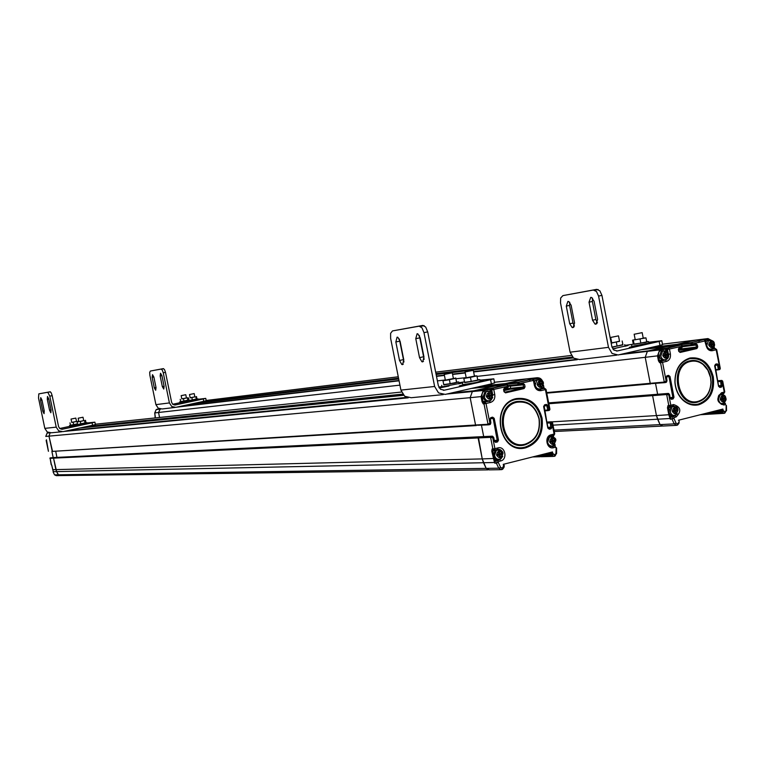 <?xml version="1.0" encoding="UTF-8"?>
<svg xmlns="http://www.w3.org/2000/svg" width="765" height="765" viewBox="0 0 765 765"><rect width="100%" height="100%" fill="white"/><g stroke="black" fill="none" stroke-linecap="round" stroke-linejoin="round"><path stroke-width="1.15" d="M50.146 432.904L48.979 436.136L50.155 432.904M476.126 425.589L52.536 451.379L48.979 436.136L52.24 451.321M55.682 451.187L56.964 457.384L55.682 451.187M54.736 457.489L50.136 457.891M53.846 457.671L479.827 436.767L53.846 457.671M52.68 469.681L55.922 469.614L56.658 471.699L53.54 458.149L49.888 458.359M487.936 469.873L59.957 475.601L58.264 474.797L56.658 471.699L58.771 475.371M46.455 439.818L48.425 451.302L46.149 440.372M51.704 465.158L53.139 471.183M53.368 471.68L483.49 462.729L482.237 458.904L486.167 468.381L483.49 462.729L494.506 462.49L494.869 463.265L494.716 462.462L494.869 463.265L498.302 462.519L500.645 467.472L502.376 468.142L503.561 465.962L504.278 466.134L503.839 467.243M53.426 471.852L51.685 465.053M488.242 400.85C485.641 401.195 483.92 399.923 483.078 397.035L484.886 391.909L487.659 391.221M490.145 397.963L489.83 396.356L491.206 396.041L490.977 394.874L489.6 395.189L489.284 393.593L488.28 393.822L488.596 395.419L487.209 395.744L487.439 396.911L488.825 396.586L489.141 398.192L490.145 397.963L489.112 398.049M489.83 396.356L488.3 396.5L489.677 396.174L489.485 395.199M488.825 396.586L487.401 396.719M489.6 395.189L488.567 395.285M491.206 396.041L489.677 396.174M498.158 459.306C495.682 459.526 494.047 458.254 493.272 455.5L495.232 450.241L496.456 450.203L494.506 455.471C495.691 458.952 497.785 460.033 500.779 458.704L502.796 453.674M500.339 456.476L500.023 454.879L501.4 454.534L501.171 453.377L499.794 453.712L499.478 452.115L498.474 452.364L498.79 453.961L497.413 454.305L497.642 455.471L499.019 455.127L499.335 456.724L500.339 456.476L499.287 456.504M500.023 454.879L498.474 454.926L499.851 454.582L499.679 453.722M499.019 455.127L497.585 455.165M499.794 453.712L498.751 453.75M501.4 454.534L499.851 454.582M553.296 443.279L552.99 441.701L554.329 441.367L554.099 440.219L552.77 440.554L552.464 438.976L551.489 439.215L551.794 440.793L550.456 441.128L550.685 442.275L552.024 441.941L552.33 443.518L553.296 443.279L552.292 443.318M549.796 436.538L550.972 436.595M552.99 441.701L551.383 441.768L552.712 441.434L552.55 440.564M552.024 441.941L550.628 441.998M552.77 440.554L551.756 440.592M554.329 441.367L552.712 441.434M540.884 386.191L540.568 384.613L541.916 384.298L541.687 383.15L540.348 383.466L540.042 381.878L539.057 382.108L539.373 383.686L538.024 384.001L538.254 385.149L539.593 384.843L539.908 386.421L540.884 386.191L539.88 386.287M534.352 381.764L535.682 380.205L538.302 379.574M540.568 384.613L538.981 384.766L540.319 384.46L540.128 383.485M539.593 384.843L538.216 384.977M540.348 383.466L539.344 383.561M541.916 384.298L540.319 384.46M160.229 408.998L158.546 412.498L160.229 408.998M159.56 417.47L158.546 412.498L159.56 417.47M155.285 416.753L154.74 412.918L155.219 417.929M664.125 359.933C661.773 360.239 660.205 359.014 659.42 356.251L661.199 351.298L663.494 350.781M666.258 357.112L665.961 355.582L667.214 355.295L666.994 354.185L665.751 354.472L665.454 352.952L664.556 353.162L664.842 354.683L663.599 354.979L663.81 356.088L665.062 355.792L665.349 357.322L666.258 357.112L665.33 357.217M665.961 355.582L664.24 355.782L665.483 355.495L665.301 354.53M665.062 355.792L663.781 355.935M665.751 354.472L664.823 354.578M667.214 355.295L665.483 355.495M673.611 415.462C671.268 415.806 669.71 414.601 668.926 411.857L670.828 406.779L672.215 406.684L670.312 411.771C671.354 414.993 673.19 416.074 675.849 415.003L678.067 410.078C677.838 407.257 675.887 406.119 672.215 406.684L675.782 406.76M675.763 412.746L675.466 411.226L676.709 410.92L676.499 409.811L675.256 410.117L674.969 408.596L674.061 408.826L674.357 410.346L673.114 410.652L673.324 411.761L674.567 411.446L674.854 412.976L675.763 412.746L674.826 412.804M675.466 411.226L673.736 411.331L674.969 411.025L674.807 410.145M674.567 411.446L673.277 411.532M675.256 410.117L674.319 410.183M676.709 410.92L674.969 411.025M723.604 400.822L723.317 399.32L724.522 399.024L724.321 397.934L723.116 398.23L722.829 396.729L721.95 396.949L722.236 398.45L721.022 398.747L721.232 399.837L722.447 399.54L722.724 401.042L723.604 400.822L722.696 400.879M720.123 394.472L720.974 394.539M723.317 399.32L721.538 399.445L722.743 399.148L722.571 398.269M722.447 399.54L721.194 399.626M723.116 398.23L722.208 398.297M724.522 399.024L722.743 399.148M712.081 346.478L711.794 344.977L713.009 344.699L712.798 343.6L711.584 343.887L711.297 342.376L710.417 342.586L710.704 344.087L709.49 344.365L709.7 345.464L710.915 345.178L711.201 346.688L712.081 346.478L711.182 346.583M705.99 341.831L707.07 340.731L709.26 340.262M711.794 344.977L710.025 345.187L711.24 344.9L711.058 343.944M710.915 345.178L709.671 345.331M711.584 343.887L710.685 343.992M713.009 344.699L711.24 344.9M539.009 418.876C535.49 406.492 528.185 400.936 517.092 402.208C493.75 406.607 502.462 450.872 525.306 444.102C535.854 440.162 540.425 431.756 539.009 418.876M525.048 444.838C535.959 440.764 540.683 432.072 539.22 418.751C535.586 405.947 528.032 400.2 516.557 401.52C492.421 406.062 501.419 451.847 525.048 444.838M525.469 447.009C499.478 454.745 489.562 404.331 516.136 399.349C528.749 397.915 537.059 404.236 541.056 418.312C542.662 432.952 537.47 442.514 525.469 447.009M526.004 447.716C499.22 455.691 488.988 403.719 516.385 398.594C529.38 397.121 537.938 403.633 542.06 418.139C543.724 433.22 538.369 443.078 526.004 447.716M541.974 454.592L550.943 454.343L552.808 453.54L554.96 454.859L555.926 453.521L556.165 448.003L555.409 447.238L553.573 447.697C546.64 449.763 543.963 436.28 551.02 434.807L550.609 436.26M544.823 453.875L550.752 453.712L552.493 451.943L552.808 453.54L550.819 454.037L551.642 455.357L553.411 454.42M493.645 437.513L494.448 441.109L493.731 437.475L492.564 436.213L493.387 437.58L492.765 437.733L491.082 436.471L478.584 437.073M500.616 460.96L498.723 461.438L497.881 460.052L499.774 459.574L500.654 460.951C507.903 459.411 505.187 445.794 498.044 447.879L494.907 448.653L492.765 437.733L490.594 437.351L492.89 448.988L494.429 450.136L494.907 448.653L492.115 449.017L491.78 451.226L494.506 462.49L494.802 460.53L495.72 460.941L494.984 462.634M492.727 397.418L490.824 400.401L483.796 402.342L483.241 403.901L486.024 403.48L484.972 402.084L484.006 403.834L488.022 424.24L488.787 424.814L490.528 423.016L489.81 419.373L490.776 417.614L492.66 417.164L494.2 418.321L498.493 440.152L497.527 441.912L495.644 442.371L494.104 441.223L493.731 437.475L492.564 436.213L490.891 436.557L492.335 436.165L54.602 457.499M490.279 391.603L489.839 389.395L485.45 390.399C482.849 391.317 481.721 393.353 482.055 396.509L470.169 397.676L472.33 391.556L470.169 397.676L475.553 425.005L476.318 425.579L475.553 425.005L488.022 424.24L489.896 423.16L486.024 403.48L490.422 402.457L489.629 401.118L488.233 400.85M507.922 385.895L508.314 386.88L507.644 387.071L508.065 385.627L507.061 384.833L492.306 388.314L491.761 389.863L492.746 394.893M485.45 390.399L485.058 389.729L489.447 388.725L491.761 389.863L507.501 386.344L507.061 384.833L494.429 386.105L474.023 390.781L451.369 393.009M490.422 402.457C493.769 401.262 495.223 398.642 494.783 394.597L493.779 389.5L492.727 388.123L474.023 390.781L472.33 391.556L483.231 390.494L481.051 396.681L482.055 401.778L483.241 403.901M503.246 464.345L503.561 465.962L504.259 465.856L503.246 464.345L552.493 451.943M554.491 433.793L553.564 435.524L554.52 433.937M546.994 422.06L551.517 421.783L552.521 422.596L551.383 423.466L552.081 427.042L551.154 428.773L549.327 429.222L547.836 428.084L543.628 406.559L544.565 404.838L546.392 404.408L547.893 405.546L549.28 410.336L548.209 410.585M547.032 422.27L551.737 421.84L554.09 434.051L551.058 434.807M531.809 379.086L518.201 382.28L517.723 383.141L519.884 383.504L533.406 380.396L534.047 380.215L532.335 379.038L533.406 380.396L534.391 385.426C535.49 389.28 537.747 391.011 541.151 390.619L546.047 389.442L544.336 388.266L545.416 389.624L549.194 408.988L549.93 409.313L549.528 410.203M534.391 385.426L535.031 385.244L534.047 380.215L532.603 379.086L518.498 382.318L520.028 384.221L523.107 383.514L524.627 384.671L525.048 386.841L524.102 388.563L505.531 392.866L504.001 391.699L503.571 389.519L504.537 387.788L507.644 387.071L507.396 387.836L504.345 388.534M518.201 382.28L505.263 383.676L518.201 382.28M478.393 437.159L490.891 436.557L490.594 437.351L478.106 437.943L478.393 437.159L482.237 458.904L494.247 458.465L494.802 460.53L496.37 459.306L496.896 460.023L495.72 460.941M483.901 437.666L483.738 436.825L483.901 437.666M483.69 436.586L481.462 425.264L483.69 436.586M523.011 383.533L523.69 387.903L510.389 389.146L504.135 390.59L510.58 389.06L510.389 386L510.58 389.06L523.767 387.788L505.005 392.177L504.25 391.642M476.652 387.32L504.996 384.432L505.11 385.024L505.263 383.676L504.996 384.432L517.723 383.141L518.01 384.585L520.028 384.221L518.766 385.168L518.01 384.585L508.075 385.579M526.521 378.885L505.464 383.581L482.256 385.962M553.191 456.409L541.018 456.724L538.417 455.491L541.324 456.648M500.53 469.7L488.95 469.863L486.167 468.381L489.275 469.777M513.353 388.056L513.506 388.849M552.55 446.397L551.823 446.54M542.06 387.884L543.609 387.52L543.829 388.314M543.829 387.463L544.039 388.295M531.541 379.115L532.593 378.78M553.286 434.252L553.2 435.342M553.219 435.543L553.631 437.14M553.564 435.524L551.412 436.566M494.821 450.547L492.794 451.054L493.568 450.174M489.763 400.659L484.216 402.151L483.059 401.606L486.358 400.831M489.696 400.678L483.996 402.151L489.629 401.118L490.25 400.449M710.532 377.499L707.874 370.203L703.169 364.589C699.277 361.539 695.089 360.487 690.623 361.434C669.547 365.354 677.637 407.458 698.263 401.3C706.181 398.642 710.417 392.292 710.981 382.242L710.532 377.499M697.948 402.017C706.143 399.273 710.522 392.703 711.106 382.309L710.647 377.403C709.499 371.809 706.965 367.363 703.025 364.064C699 360.898 694.677 359.808 690.059 360.793C668.247 364.848 676.614 408.395 697.948 402.017M698.34 404.073C692.774 405.316 687.63 403.853 682.906 399.684C678.182 395.142 675.562 389.261 675.036 382.051C675.16 369.696 680.028 361.922 689.657 358.728C701.065 357.504 708.61 363.595 712.301 377.002C713.831 390.925 709.174 399.942 698.34 404.073M698.914 404.733C693.176 406.014 687.878 404.503 683.002 400.21C678.134 395.524 675.428 389.471 674.893 382.031C675.017 369.294 680.037 361.29 689.963 358.001C701.715 356.729 709.49 363.012 713.296 376.829C714.873 391.173 710.083 400.478 698.914 404.733M711.374 411.953L721.347 411.35L723.193 410.566L725.153 411.838L726.014 410.585L726.205 405.345L725.516 404.609L723.862 405.02C716.738 402.533 715.954 398.45 721.491 392.761L720.965 394.176M714.577 411.149L721.175 410.748L722.906 409.046L723.193 410.566L721.232 411.063L721.988 412.316L723.747 411.407M676.987 425.273L679.062 423.122L678.507 422.825L678.995 422.031M668.782 393.64L669.375 394.74L668.811 394.883L667.109 393.698L654.152 394.539L548.706 403.04M677.302 413.76L675.132 415.72L676.05 417.002C681.739 411.216 680.936 407.076 673.63 404.57L670.8 405.268L668.811 394.883L666.678 394.53L668.801 405.603L670.207 406.703L670.8 405.268L667.941 405.66L667.472 407.793L668.83 414.84L670.322 419.258L670.216 418.484L670.322 419.258L673.936 418.455L676.078 423.188L677.36 423.915L678.507 422.825M667.931 357.991L665.387 360.086L660.233 361.243L659.688 362.753L662.547 362.304L661.419 361.013L660.549 362.667L664.278 382.07L664.976 382.624L666.707 380.894L666.047 377.422L666.908 375.768L668.61 375.366L670.006 376.485L673.994 397.236L673.133 398.9L671.441 399.311L670.035 398.202L669.643 394.654L668.505 393.468L666.956 393.765L668.237 393.43L548.668 402.878M665.856 350.934L665.493 349.079L661.534 349.988C659.181 350.829 658.177 352.751 658.493 355.744L645.22 357.322L647.353 351.374L645.22 357.322L650.231 383.322L650.919 383.877L650.231 383.322L664.278 382.07L666.143 381.027L662.547 362.304L666.516 361.386L665.665 360.133L664.058 359.818M682.256 346.813L682.313 345.656L681.299 344.872L668.027 347.989L667.491 349.481L668.227 353.353M661.534 349.988L661.113 349.366L665.081 348.457L667.491 349.481L681.873 346.277L681.299 344.872L667.118 346.583L648.672 350.81L623.083 353.851M666.516 361.386C669.528 360.286 670.828 357.81 670.408 353.966L669.48 349.127L668.352 347.846L647.353 351.374L659.65 349.921L657.498 355.926L658.435 360.774L659.688 362.753M724.465 391.881L724.044 393.286M717.771 380.779L721.701 380.435L722.724 381.238L721.758 381.993L722.409 385.397L721.577 387.033L719.922 387.434L718.565 386.335L714.653 365.852L715.495 364.226L717.149 363.834L718.507 364.943L719.157 368.348L719.702 368.223L719.626 369.533L718.679 369.763M717.809 380.941L721.95 380.482L724.264 392.082L721.519 392.751M703.437 339.717L691.359 342.567L690.938 343.38L693.061 343.705L705.789 340.76L704.422 339.67L706.191 345.694C707.204 349.356 709.26 351.02 712.339 350.695L716.7 349.653L715.046 348.534L716.193 349.796L720.018 369.151M645.297 348.897L690.938 343.38L691.197 344.757L693.186 344.393L691.684 342.596L676.948 344.365L676.681 345.111L677.102 344.298L691.684 342.596L703.255 339.746M553.019 425.149L657.594 419.22L656.437 415.577L660.042 424.623L657.594 419.22L670.216 418.484L670.341 416.638L671.259 417.021L670.503 418.637M548.715 403.088L666.956 393.765L666.678 394.53L652.602 395.629L656.437 415.577L669.824 414.668L670.341 416.638L671.747 415.491L672.311 416.16L671.259 417.021M657.804 395.228L657.651 394.444L657.804 395.228M657.623 394.262L655.538 383.466L657.623 394.262M682.342 345.818L691.197 344.757L691.885 345.311L695.978 343.753L696.466 347.941L678.813 350.284L681.739 349.576L681.787 347.683L681.739 349.576L696.475 347.855L679.559 351.804L678.871 351.288M695.978 340.062L677.102 344.298L651.072 347.463M723.547 413.368L709.681 414.181L707.309 412.976L709.958 414.104M676.002 425.378L662.576 426.057L660.042 424.623L662.863 425.99M684.254 348.572L684.398 349.309M695.997 343.973L695.27 344.537M675.055 415.739L672.311 416.16L673.181 416.103L672.062 419.163L674.194 423.887L676.757 425.35L677.36 423.915M684.828 349.261L684.685 348.524M713.066 348.123L714.127 347.874L714.367 348.611M714.242 347.846L714.443 348.601M723.107 392.359L722.973 393.478M722.982 393.554L723.355 394.807M723.623 393.506L722.055 394.377M724.465 403.308L724.598 402.39M670.312 407.171L668.476 407.621L669.26 406.779M665.837 359.674L660.233 361.243L665.493 359.789L660.558 361.109L659.43 360.592L662.404 359.904M480.028 380.148L493.808 378.818L490.566 379.708L491.379 383.887L445.22 394.405L438.546 392.904L434.625 386.478L423.982 332.66L427.702 331.876L425.694 327.047L422.844 325.412L392.483 330.92L390.609 333.33L390.628 338.321L400.917 390.102L404.714 396.28L411.197 397.724L443.27 394.597M427.702 331.876L438.335 385.646L440.573 389.318L444.389 390.179L490.566 379.708M403.786 359.866L402.533 364.628L401.816 364.494L399.521 360.468L395.849 341.965L397.083 337.155L397.838 337.289L400.095 341.267L403.786 359.866M399.32 338.991L403.949 362.008M423.982 356.997L422.653 361.883L421.878 361.73L419.526 357.628L415.778 338.694L417.088 333.75L417.9 333.903L420.215 337.958L423.982 356.997M419.325 335.462L424.135 359.378M459.019 383.284L462.739 382.806M462.49 382.911L458.723 383.82M439.139 387.721L442.18 387.023M480.191 380.98L483.939 380.53L479.971 381.525M469.959 383.791L459.335 385.923L462.959 384.824M422.844 325.412L419.124 326.177L421.974 327.822L423.982 332.66M458.914 382.768L464.498 381.84M491.379 383.887L494.506 382.854M419.124 326.177L392.483 330.92M449.007 386.009L439.32 388.008M441.95 386.535L438.871 387.224M453.406 378.551L445.354 380.128M445.316 379.937L442.992 380.807L449.39 379.727L455.787 378.293L453.368 378.35M455.749 377.948L456.59 382.366L450.193 383.81L443.805 384.881L442.992 380.807M455.787 378.293L456.59 382.366M449.39 379.727L450.193 383.81M459.067 383.514L442.017 386.87L441.711 385.33M443.738 384.566L454.573 383.102L458.761 381.984L456.552 382.041M445.077 384.671L455.376 382.643M480.238 381.238L476.088 382.538L462.787 384.652L462.471 383.093M464.594 382.28L475.744 380.798L479.932 379.67L477.695 379.717M465.952 382.404L476.452 380.348M530.413 381.085L529.122 379.775M542.538 381.343L540.214 378.398L537.346 377.719L525.517 378.991L505.464 383.581M508.123 385.952L509.691 385.589M494.563 386.096L474.023 390.781M45.766 436.423L47.134 433.076L45.776 436.423L470.169 397.676L475.553 425.005L52.422 451.388M488.596 424.833L477.561 425.283M478.106 437.943L482.237 458.904L55.922 469.614L53.54 458.149L478.106 437.943M465.56 371.876L473.296 370.289L465.56 371.876M444.695 374.372L452.278 372.823L444.695 374.372M87.009 422.988L94.889 422.165L92.077 422.844L92.584 425.273L62.912 431.661L58.666 430.829L56.218 427.147L49.792 396.146L52.163 395.658L51.226 392.837L50.165 391.785L38.805 393.87L38.527 398.058L44.819 428.371L47.22 431.976L51.379 432.78L61.669 431.785M52.163 395.658L58.58 426.641L59.986 428.744L62.405 429.222L92.077 422.844M44.246 410.968L44.054 413.674L42.792 411.168L40.545 400.372L40.727 397.647L41.999 400.133L44.246 410.968M51.054 410.002L50.853 412.746L49.562 410.212L47.296 399.263L47.487 396.5L48.778 399.014L51.054 410.002M75.496 425.455L69.931 426.488M87.134 423.561L84.552 424.288M82.496 424.728L77.026 425.732M50.165 391.785L47.793 392.273L49.792 396.146M92.584 425.273L95.386 424.585L94.889 422.165M47.793 392.273L38.805 393.87M69.758 426.344L59.68 428.515M76.529 421.477L71.747 422.462L71.049 419.077L75.831 418.092L71.04 419.067M71.728 422.376L76.51 421.41M78.269 421.094L78.393 421.668M77.313 421.41L77.428 421.955M77.475 423.867L70.485 425.244L69.998 422.863M73.172 422.29L73.66 424.68M76.777 425.177L69.787 426.459L69.586 425.503L77.504 423.982M71.566 425.063L77.485 423.906M70.485 425.216L69.577 425.464M86.942 422.624L87.143 423.628L76.883 425.703L76.682 424.738L85.766 422.749M78.632 424.326L85.001 423.016L77.6 424.479L77.102 422.06L83.701 420.587M77.59 424.441L76.672 424.699M83.002 417.231L83.72 420.674L82.018 421.085L78.872 421.649L78.164 418.226L83.002 417.231L78.154 418.216M78.852 421.572L77.102 422.06M85.479 420.272L85.976 422.682L85.02 423.007L84.523 420.587M80.325 421.486L80.832 423.906M474.453 376.151L466.21 377.767M466.162 377.556L463.839 378.455L470.437 377.346L476.939 375.883L474.405 375.94M476.939 375.883L477.762 380.052L471.259 381.525L464.661 382.624L463.839 378.455M470.437 377.346L471.259 381.525M648.663 342.251L661.821 340.741L659.181 341.458L659.946 345.445L618.13 354.979L612.067 353.478L608.481 347.339L598.574 296.084L601.94 295.376L599.865 290.815L596.7 289.352L562.906 295.606L560.678 297.996L560.496 302.797L570.097 352.196L573.587 358.116L579.488 359.55L616.724 355.151M601.94 295.376L611.847 346.583L613.884 350.093L617.345 350.953L659.181 341.458M574.572 323.002L572.966 327.63L572.153 327.525L569.715 323.748L566.291 306.096L567.879 301.42L568.73 301.525L571.13 305.264L574.572 323.002M569.724 302.242L569.581 305.407L573.004 323.04L574.458 326.1M597.608 319.445L595.906 324.188L595.036 324.073L592.531 320.229L589.031 302.185L590.714 297.394L591.641 297.509L594.099 301.314L597.608 319.445M592.569 298.159L592.378 301.477L595.868 319.502L597.436 322.706M624.957 345.847L628.075 345.484L624.89 346.277M648.777 342.835L651.904 342.481L648.768 343.265M639.683 345.321L629.299 347.415L632.32 346.459M596.7 289.352L593.334 290.05L596.49 291.513L598.574 296.084M659.946 345.445L662.538 344.613M633.114 344.221L624.871 345.388M593.334 290.05L562.906 295.606M616.055 348.266L612.861 348.993M619.545 341.333L611.732 342.844M611.694 342.663L611.111 342.797M611.187 343.189L619.516 341.152M622.155 340.989L622.911 344.881L611.962 347.071M616.351 342.299L617.106 346.191M625.005 346.086L612.765 348.85M612.029 347.31L622.863 344.642M611.971 347.109L621.534 345.197M648.825 343.093L631.871 346.335L631.574 344.824M633.382 344.154L645.172 342.481L648.538 341.582L646.683 341.611M634.998 344.183L645.268 342.185M699.688 342.185L698.512 340.922M712.54 340.932L707.883 338.589L695.242 340.148L677.102 344.298M667.214 346.574L648.672 350.81M477.035 376.39L645.22 357.322L650.231 383.322L546.659 392.588M664.842 382.634L652.048 383.609M548.84 403.738L652.602 395.629L656.437 415.577L551.842 421.859M634.883 334.114L642.17 332.641L634.883 334.114M611.35 337.308L618.493 335.864L611.35 337.308M198.078 399.301L205.737 398.364L203.28 398.967L203.758 401.319L175.749 407.353L171.743 406.521L169.409 402.926L163.251 372.804L165.498 372.345L164.523 369.61L163.318 368.625L150.38 371.044L149.691 372.354L149.864 375.166L155.907 404.637L158.183 408.156L162.123 408.969L174.812 407.468M165.498 372.345L171.647 402.447L172.976 404.503L175.262 404.981L203.28 398.967M156.031 387.578L155.678 390.246L154.301 387.845L152.149 377.346L152.493 374.659L153.87 377.049L156.031 387.578M164.112 386.335L163.748 389.041L162.343 386.612L160.162 375.959L160.526 373.243L161.931 375.663L164.112 386.335M185.771 401.797L180.167 402.839M198.173 399.732L195.955 400.363M194.023 400.784L188.496 401.797M163.318 368.625L161.08 369.084L162.285 370.069L163.251 372.804M203.758 401.319L206.215 400.688M161.08 369.084L150.38 371.044M179.737 401.893L179.928 402.83L187.349 401.462M179.909 402.725L172.689 404.274M186.459 398.01L181.831 398.947L181.162 395.658L185.78 394.711L181.152 395.639M181.812 398.871L186.44 397.934M188.056 397.647L188.525 399.961L183.954 401.061L180.703 401.644L180.234 399.32M187.396 397.896L187.865 400.219M183.476 398.728L183.954 401.061M180.693 401.596L188.945 400.076M188.917 399.942L188.343 400.038M181.649 401.472L187.674 400.258M198.173 399.77L188.267 401.788L188.066 400.841M189.041 400.535L196.787 398.957M189.997 400.42L196.108 399.187M194.865 396.901L190.189 397.857L189.51 394.52M190.169 397.781L194.855 396.834M196.481 396.547L196.959 398.89L196.318 399.148L189.051 400.583L188.572 398.23M195.83 396.786L196.318 399.148M191.872 397.637L192.359 399.99M189.653 394.511L194.186 393.573L189.653 394.511M643.25 338.235L635.237 339.775M635.199 339.593L632.559 340.186L633.324 344.135L640.831 343.189L646.731 341.85L645.966 337.881L643.212 338.044M632.559 340.186L645.966 337.881M640.066 339.201L640.831 343.189M633.353 340.358L634.118 344.327M49.505 432.847L47.134 433.076L48.444 432.588M46.455 439.799L46.369 440.353M51.169 464.556L50.06 457.891L51.427 464.996M51.886 451.427L53.158 457.566L51.896 451.417M59.335 475.61L56.256 475.648L54.564 474.855L53.187 472.196L54.564 474.855L498.751 468.19L501.563 469.691L502.05 468.228M53.12 471.154L53.187 472.196M492.612 395.132L492.584 395.008C491.321 391.393 489.16 390.332 486.1 391.795L484.302 396.92C485.555 400.516 487.716 401.587 490.757 400.143L492.622 395.209M492.096 395.218C489.39 391.374 487.458 391.795 486.301 396.471C488.988 400.411 490.929 400.028 492.115 395.314L492.096 395.218M502.777 453.549L502.758 453.416C501.563 449.925 499.459 448.854 496.456 450.203C500.998 449.963 503.169 451.092 502.978 453.607L500.779 458.704M502.28 453.702C499.574 449.897 497.652 450.346 496.514 455.041C499.182 458.943 501.113 458.531 502.299 453.798L502.28 453.702M555.591 440.286C554.443 436.872 552.426 435.792 549.528 437.054L547.587 442.275C548.725 445.679 550.733 446.76 553.621 445.517L555.629 440.535M555.18 440.554C552.55 436.796 550.685 437.226 549.586 441.854C552.187 445.699 554.061 445.297 555.199 440.64L555.18 440.554M543.198 383.303C541.983 379.775 539.899 378.704 536.953 380.081L535.146 385.158C536.351 388.677 538.426 389.748 541.371 388.391L543.227 383.495M542.777 383.504C540.128 379.698 538.254 380.109 537.145 384.709C539.755 388.601 541.639 388.228 542.796 383.59L542.777 383.504M160.669 409.055L156.175 409.591L154.74 412.918L156.175 409.591L159.34 408.759M157.007 409.265L159.866 408.921M154.76 412.918L399.923 385.13M155.257 417.92L155.027 416.782M660.797 356.098C661.888 359.416 663.781 360.506 666.487 359.349C668.18 358.508 668.878 356.892 668.572 354.491C668.161 351.508 666.162 350.389 662.576 351.135L660.797 356.098M668.008 354.53C665.54 350.858 663.79 351.231 662.777 355.649C665.225 359.426 666.975 359.081 668.027 354.625L668.008 354.53M666.114 351.078L661.199 351.298M677.503 410.136C675.046 406.502 673.305 406.904 672.301 411.341C674.73 415.079 676.48 414.707 677.522 410.231L677.503 410.136M718.259 399.846C719.263 403.012 721.041 404.092 723.604 403.079C725.861 400.975 726.607 399.349 725.822 398.202C725.612 395.448 723.719 394.319 720.142 394.826L718.259 399.846M725.297 398.259C722.896 394.664 721.213 395.046 720.238 399.426C722.609 403.117 724.302 402.753 725.316 398.345L725.297 398.259M723.441 394.855L719.645 394.864M706.726 345.484C707.768 348.735 709.604 349.815 712.225 348.725C714.376 346.593 715.074 344.996 714.319 343.915C714.386 341.276 712.444 340.157 708.486 340.559L706.726 345.484M713.783 343.944C711.374 340.31 709.681 340.674 708.696 345.034C711.077 348.754 712.779 348.429 713.802 344.03L713.783 343.944M711.766 340.473L707.07 340.731M550.762 446.435L551.345 446.091M556.604 448.041L554.319 445.832L551.689 446.32L554.176 445.842M553.573 447.697L552.493 446.291C549.853 446.636 548.113 445.316 547.262 442.342L549.327 436.805L550.504 436.28M550.752 453.712L543.341 454.247M501.802 469.614L504.02 467.367L503.332 467.061M502.93 453.358L502.93 453.377C502.098 450.422 500.348 449.074 497.699 449.332M502.777 456.275L500.826 458.962L496.896 460.023L497.671 460.004L496.409 463.236L498.751 468.19L500.645 467.472M499.66 459.21L498.464 459.344M500.291 458.981L499.564 459.239M488.931 424.785L490.049 424.518L490.862 422.911L490.069 419.306M554.998 445.287L554.912 444.427M554.128 445.192L554.797 445.526L554.721 444.656M544.69 410.241L547.319 410.05L548.065 410.623L548.591 409.132L547.577 409.304L546.879 405.727L543.991 405.947M547.195 423.093L549.834 422.94L550.303 422.079L551.383 423.466L550.379 423.638L550.781 427.998L548.792 428.524L548.056 428.018M543.475 385.101L543.925 387.434L543.293 385.904M541.926 380.654L537.393 378.474L533.473 379.373M482.055 396.509L483.059 401.606L482.055 401.778M491.78 451.226L492.794 451.054L493.253 453.416M494.037 457.413L494.247 458.465M553.248 436.911L553.726 434.147M552.674 446.358L551.594 446.55M550.685 446.406L552.387 446.349M548.639 452.918L551.919 452.823M545.732 453.645L551.249 453.492M545.598 453.683L551.202 453.521M495.051 460.157L496.59 460.128M538.617 389.423L544.336 388.266L538.885 389.031M538.407 389.375L544.078 388.199L543.427 385.388M537.393 378.474L536.992 377.824C539.698 377.556 541.62 378.828 542.748 381.649M533.033 379.153L532.249 379.048M541.151 390.619L540.08 389.261C537.47 389.567 535.72 388.247 534.84 385.311M553.516 437.064L553.325 436.079M498.723 461.438L498.302 462.519M549.5 410.241L549.93 409.313L546.047 389.442L544.604 388.314L540.339 389.309C537.824 389.873 536.055 388.515 535.031 385.244L534.821 385.225M544.804 410.853L547.893 410.633M547.319 410.05L547.577 409.304M546.181 405.144L547.893 405.546M544.374 405.565L546.134 405.154L546.392 404.408M543.628 406.559L544.565 404.838M549.327 429.222L548.036 427.96L543.848 406.502M548.218 428.209L550.733 428.104L548.476 428.543M552.081 427.042L548.036 427.377M549.834 422.94L550.379 423.638M548.189 428.142L550.781 427.998L551.154 428.773M544.125 405.67L547.836 428.084M553.879 435.371L550.934 436.012M555.036 445.909L554.998 445.307M549.327 436.805C546.267 442.247 547.396 445.431 552.712 446.339L554.548 445.88L553.248 445.727M554.663 456.236L556.356 453.645L555.084 456.026M554.96 454.859L554.309 456.342M555.926 453.521L556.585 453.607L556.595 448.127M537.441 455.739L551.642 455.357L554.128 456.389L554.654 454.936M496.542 450.126L496.552 449.61M497.967 449.284L499.335 449.619M493.97 450.145L492.115 449.017M491.513 392.579L490.996 389.94L491.962 388.199M507.453 387.817L508.314 386.88L507.291 384.891L489.313 388.706M485.058 389.729L483.231 390.494L485.058 389.729M507.836 387.635L508.123 386.947M503.571 389.519L504.537 387.788M505.531 392.866L504.24 391.594L503.819 389.462M524.102 388.563L523.69 387.903L504.709 392.206M525.048 386.841L503.934 388.974M524.627 384.671L510.437 386.162M522.858 384.279L520.047 384.556M508.18 386.22L518.632 385.178M504.087 388.639L504.001 391.699M494.783 394.597L492.765 394.95M490.575 423.628L490.776 422.949M489.81 419.373L490.776 417.614M490.604 418.359L494.2 418.321M492.66 417.164L492.421 417.92M490.222 418.704L493.186 418.503L497.527 441.912M498.493 440.152L494.314 440.458M494.496 441.309L496.992 441.195L495.118 441.654L494.362 441.147M495.644 442.371L494.773 441.673M494.582 450.097L497.556 449.361L498.044 447.879M501.888 469.605L502.376 468.142M556.165 448.003L555.409 447.238M721.319 403.863L721.816 403.777L721.366 403.461M725.488 403.509L721.816 403.777L723.958 403.337M723.862 405.02L722.954 403.757L720.353 403.413M721.175 410.748L712.913 411.56M675.237 415.299L673.181 416.103L675.132 415.72M674.816 415.424L673.592 415.443M665.139 382.586L666.114 382.357L666.984 380.807L666.191 377.384M724.073 402.811L724.541 403.088L724.493 402.486M715.61 369.466L718.526 369.801L719.157 368.348L718.163 368.529L717.513 365.115L714.921 365.374M717.952 381.706L720.19 381.515L720.611 380.702L721.758 381.993L720.764 382.165L721.137 386.325L718.689 386.306M714.127 346.449L714.386 347.798L713.946 346.899M712.1 340.645L708.457 339.22L705.244 339.956M658.493 355.744L659.43 360.592L658.435 360.774M667.472 407.793L668.476 407.621L668.906 409.868M669.633 413.674L669.824 414.668M723.059 394.654L723.164 393.545M722.59 403.882L721.892 403.958M721.51 403.91L722.284 403.853M718.048 410.27L722.246 410.011M714.921 411.063L721.462 410.662M714.797 411.092L721.405 410.69M714.032 346.708L714.529 348.496L709.805 349.136M708.457 339.22L707.883 338.589L704.03 339.469M712.339 350.695L711.479 349.462L708.992 349.165M723.193 394.721L723.078 394.118M695.978 343.753L697.345 344.872L697.747 346.928L696.896 348.563L680.123 352.445L678.737 351.326L678.335 349.251L679.196 347.616L682.007 346.966L681.701 347.702L678.957 348.343M676.021 417.011L674.319 417.441L673.936 418.455M678.412 420.253L722.906 409.046M715.724 370.069L718.402 369.811M717.847 369.246L718.163 368.529M715.256 364.934L718.507 364.943M714.653 365.852L715.495 364.226M719.922 387.434L718.67 386.239L714.778 365.823M718.918 386.555L721.127 386.401L719.129 386.803M722.409 385.397L718.727 385.79M720.19 381.515L720.764 382.165M718.899 386.507L721.137 386.325L721.577 387.033M715.036 365.02L718.565 386.335M717.149 363.834L716.834 364.561M723.594 392.244L723.002 393.468L721.338 393.918M720.86 394.195L719.942 394.577C715.638 396.041 720.936 407.305 722.954 403.757L724.618 403.346L723.221 403.279M724.799 413.157L726.243 410.748M725.153 411.838L724.445 413.272M726.014 410.585L726.549 410.681L726.434 405.517M706.191 413.253L721.988 412.316L724.235 413.33L724.866 411.914M676.078 423.188L674.194 423.887L553.984 430.112M673.171 405.976L674.185 406.196M669.872 406.731L667.941 405.66M667.032 351.69L666.621 349.586L667.491 347.941M681.883 347.616L682.533 346.822L681.558 344.919L664.938 348.438M661.113 349.366L659.65 349.921L661.113 349.366M678.335 349.251L679.196 347.616M680.123 352.445L678.861 351.24L678.479 349.213M696.896 348.563L696.466 347.941L679.339 351.824M697.747 346.928L678.612 349.232M697.345 344.872L682.514 346.698M695.662 344.489L693.186 344.786M682.466 346.44L691.79 345.321M678.737 348.419L678.737 351.326M670.408 353.966L668.534 354.31M666.745 381.41L666.851 380.855M666.047 377.422L666.908 375.768M666.688 376.485L668.314 376.103L668.61 375.366M668.361 376.093L670.006 376.485M666.334 376.906L669.012 376.657L673.133 398.9M673.994 397.236L670.216 397.618M670.398 398.393L672.569 398.24L670.188 398.163M671.441 399.311L670.618 398.67M669.518 394.702L670.035 398.202M669.098 394.013L670.312 398.116L671.001 398.67L672.712 398.173L670.379 398.345M670.379 406.664L673.028 406.005L673.63 404.57M673.181 405.976L677.226 408.061M674.319 417.441L673.42 416.141L671.89 416.332L674.768 415.433M677.044 425.273L677.647 423.848M726.205 405.345L725.516 404.609M434.625 386.478L400.917 390.102M399.483 341.2L395.849 341.965M419.469 337.91L415.778 338.694M423.217 356.834L419.526 357.628M403.155 359.684L399.521 360.468M444.389 390.179L443.327 390.284M540.09 456.753L532.65 456.944M525.517 378.991L494.486 382.261M401.491 392.034L95.309 424.231M402.629 394.128L86.694 426.535M403.136 394.797L85.058 427.157M510.379 389.156L503.972 389.768M494.429 386.105L471.422 388.438M403.585 395.295L79.713 428.037M406.741 397.398L66.842 430.81M56.218 427.147L44.819 428.371M41.979 400.076L40.545 400.372M48.769 398.957L47.296 399.263M51.035 409.897L49.562 410.212M44.227 410.872L42.792 411.168M62.405 429.222L61.726 429.289M608.481 347.339L570.097 352.196M569.581 305.407L566.291 306.096M592.378 301.477L589.031 302.185M595.868 319.502L592.531 320.229M573.004 323.04L569.715 323.748M617.345 350.953L616.58 351.039M708.992 414.219L700.367 414.726M695.242 340.148L662.461 344.193M571.292 355.438L435.668 372.163M398.269 376.772L206.168 400.468M572.44 357.035L435.964 373.636L572.469 357.073M398.546 378.187L197.791 402.61M573.033 357.647L436.079 374.209M398.661 378.742L196.156 403.241M681.586 349.643L678.756 349.968M667.118 346.583L641.242 349.71M573.329 357.905L436.127 374.468M398.708 378.981L191.193 404.025M576.112 359.435L473.564 371.627M465.197 372.622L452.536 374.123M444.36 375.099L436.442 376.045M399.005 380.492L179.048 406.645M465.656 377.68L455.911 378.78M444.876 380.033L437.398 380.884M650.785 383.887L546.774 393.134M547.052 422.337L551.001 421.907M661.84 426.095L554.262 431.517M169.409 402.926L155.907 404.637M153.861 376.992L152.149 377.346M161.922 375.605L160.162 375.959M164.093 386.239L162.343 386.612M156.012 387.492L154.301 387.845M175.262 404.981L174.755 405.039M490.757 400.143L492.803 395.151C492.163 391.823 489.935 390.705 486.1 391.795L484.886 391.909M553.621 445.517L555.83 440.468C556.088 438.077 553.984 436.939 549.528 437.054L549.021 437.083M541.371 388.391L543.437 383.437C543.446 380.779 541.285 379.66 536.953 380.081L535.682 380.205M550.551 446.368L554.376 445.832M504.135 465.197L504.02 467.367L502.595 469.299M555.141 445.928L555.008 444.312M551.737 421.84L552.521 422.596L554.721 433.851L553.908 435.371M551.336 453.416L546.038 453.569M490.336 418.465L490.862 422.911L490.298 424.412M703.169 364.589L703.025 364.064M682.906 399.684L683.002 400.21M721.175 403.824L724.139 403.318M679.129 421.018L679.062 423.122L677.589 425.044M724.818 403.346L724.732 402.256M717.819 380.989L721.95 380.482L722.724 381.238L724.761 391.919L723.891 393.392L723.183 393.325M704.422 339.67L705.789 340.76L706.707 345.551C707.702 348.706 709.289 350.007 711.479 349.462L715.332 348.563L716.7 349.653L720.295 368.52L719.875 369.438M721.558 410.614L715.16 410.996M672.741 416.294L673.391 416.131M712.779 341.123L708.036 338.608L703.81 339.641M666.458 376.571L666.984 380.807L666.392 382.242M494.63 382.988L493.808 378.818M424.135 325.641L420.415 326.416M421.878 361.73L423.466 361.386M401.816 364.494L403.289 364.178M458.761 381.984L459.096 383.667M479.932 379.67L480.277 381.4M86.34 426.612L402.667 394.195M481.711 386.086L505.263 383.676M503.963 389.701L510.58 389.06M63.925 431.441L408.271 397.81M446.817 394.051L472.33 391.556M473.296 370.289L474.463 376.217M476.633 387.243L476.767 387.893M452.278 372.823L453.416 378.618M444.226 374.41L445.364 380.195M465.053 371.914L466.22 377.843M50.385 391.814L48.023 392.302M85.001 426.899L85.125 427.492M75.831 418.092L76.529 421.496M662.557 344.728L661.802 340.75M598.154 289.524L594.788 290.222M595.036 324.073L596.843 323.681M572.153 327.525L573.836 327.162M624.718 344.604L625.024 346.21M648.538 341.582L648.854 343.227M197.494 402.667L398.555 378.226M650.633 347.568L676.948 344.365M678.746 349.921L681.739 349.576M176.6 407.171L399.062 380.807M436.499 376.37L444.427 375.424M452.603 374.458L465.263 372.957M473.631 371.962L577.317 359.674M619.401 354.692L647.353 351.374M642.17 332.641L643.26 338.293M618.493 335.864L619.564 341.391M610.671 337.375L611.742 342.892M634.156 334.181L635.246 339.832M206.225 400.717L205.737 398.364M163.576 368.654L161.339 369.103M197.982 398.823L198.183 399.799M194.186 393.573L194.874 396.92M185.78 394.711L186.459 398.02"/></g></svg>
